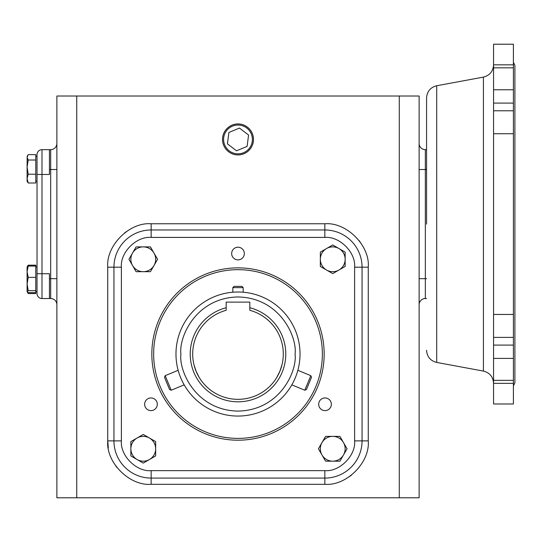 <?xml version="1.0" encoding="UTF-8"?>
<svg xmlns="http://www.w3.org/2000/svg" width="542" height="542" viewBox="0 0 542 542"><rect width="100%" height="100%" fill="white"/><g stroke="black" fill="none" stroke-linecap="round" stroke-linejoin="round"><path stroke-width="0.81" d="M426.568 224.097L426.568 97.946L426.568 224.097M493.559 152.431L493.559 224.097M300.031 354.034A62.032 62.032 0 0 1 237.999 416.06A62.032 62.032 0 0 1 175.974 354.034A62.032 62.032 0 0 1 237.999 292.002A62.032 62.032 0 0 1 300.031 354.034A62.032 62.032 0 0 0 237.999 292.002A62.032 62.032 0 0 0 175.974 354.034M237.999 154.897A15.461 15.461 0 0 0 253.46 139.436A15.461 15.461 0 0 0 237.999 123.976A15.461 15.461 0 0 0 222.538 139.436A15.461 15.461 0 0 0 237.999 154.897M253.493 139.436A15.494 15.494 0 0 1 237.999 154.924A15.494 15.494 0 0 1 222.511 139.436A15.494 15.494 0 0 1 237.999 123.942A15.494 15.494 0 0 1 253.493 139.436M237.999 125.046A14.39 14.39 0 0 1 252.389 139.436A14.39 14.39 0 0 1 237.999 153.826A14.39 14.39 0 0 1 223.609 139.436A14.39 14.39 0 0 1 237.999 125.046M324.163 354.034A86.164 86.164 0 0 1 237.999 440.199A86.164 86.164 0 0 1 151.835 354.034A86.164 86.164 0 0 1 237.999 267.863A86.164 86.164 0 0 1 324.163 354.034M237.999 259.875A6.335 6.335 0 0 1 231.664 253.548A6.335 6.335 0 0 1 237.999 247.213A6.335 6.335 0 0 1 244.334 253.548A6.335 6.335 0 0 1 237.999 259.875M331.358 404.278A6.335 6.335 0 0 1 325.024 410.612A6.335 6.335 0 0 1 318.689 404.278A6.335 6.335 0 0 1 325.024 397.943A6.335 6.335 0 0 1 331.358 404.278M157.309 404.278A6.335 6.335 0 0 1 150.974 410.612A6.335 6.335 0 0 1 144.639 404.278A6.335 6.335 0 0 1 150.974 397.943A6.335 6.335 0 0 1 157.309 404.278M320.336 259.293L320.336 266.454L332.741 273.615L345.146 266.454L345.146 252.132L332.741 244.964L320.336 252.132L320.336 259.293A12.405 12.405 0 0 1 338.946 248.548A12.405 12.405 0 0 1 338.946 270.038A12.405 12.405 0 0 1 320.336 259.293M332.741 436.371L325.579 436.371L321.995 442.57L318.418 448.776L321.995 454.975A12.405 12.405 0 0 1 332.741 436.371A12.405 12.405 0 0 1 343.486 442.57L339.902 436.371L332.741 436.371M343.486 454.975L347.063 448.776L343.486 442.57A12.405 12.405 0 0 1 332.741 461.181L339.902 461.181L343.486 454.975M37.025 156.421L35.786 156.421L37.025 156.421L37.025 157.031L37.025 154.619L37.025 283.195L37.025 273.717L49.43 273.717L49.43 298.527L41.985 298.527A4.959 4.959 0 0 1 37.025 293.568L37.025 291.156L37.025 291.765L35.786 291.765M153.643 354.034A84.362 84.362 0 0 1 237.999 269.672A84.362 84.362 0 0 1 322.361 354.034A84.362 84.362 0 0 1 237.999 438.39A84.362 84.362 0 0 1 153.643 354.034M132.519 265.492A12.405 12.405 0 0 1 132.519 253.087L128.935 259.293L136.096 271.698L150.425 271.698L157.587 259.293L150.425 246.888L136.096 246.888L132.519 253.087A12.405 12.405 0 0 1 154.003 253.087A12.405 12.405 0 0 1 143.257 271.698A12.405 12.405 0 0 1 132.519 265.492M493.559 110.785L513.409 110.785L513.409 44.207L493.559 44.207L493.559 314.455L513.409 314.455L513.409 337.402L493.559 337.402L493.559 403.98L513.409 403.98L513.409 337.402M493.559 314.455L493.559 337.402M513.409 110.785L513.409 133.732L493.559 133.732M279.929 371.162L276.82 377.374L279.428 372.354M279.767 371.568L281.955 364.976L280.248 370.369M196.238 371.568L194.043 364.976L195.75 370.369M196.068 371.162L199.185 377.374L196.577 372.354M283.297 354.034A45.298 45.298 0 0 1 237.999 399.332A45.298 45.298 0 0 1 226.183 310.302L226.183 307.741A47.777 47.777 0 0 0 237.999 401.812A47.777 47.777 0 0 0 249.815 307.741L249.815 310.302A45.298 45.298 0 0 1 283.297 354.034M199.185 377.374L196.678 372.591M196.15 371.365L195.669 370.145M194.849 367.815L194.585 366.941M194.334 366.074L194.043 364.976M281.955 364.976L280.343 370.132M279.848 371.365L279.326 372.571M278.256 374.8L277.829 375.606M277.389 376.399L276.827 377.361M76.727 96.015L56.876 96.015L56.876 497.793L419.129 497.793L419.129 96.015L76.727 96.015L76.727 497.793M399.278 497.793L399.278 96.015M56.876 169.51L50.67 169.51L50.67 149.66A6.206 6.206 0 0 0 56.876 143.454A6.206 6.206 0 0 1 50.67 149.66L41.985 149.66L49.43 149.66L49.43 174.47L41.985 174.47L41.985 298.527A4.959 4.959 0 0 1 37.025 293.568L37.025 283.195M56.876 278.676L50.67 278.676L50.67 298.527A6.206 6.206 0 0 1 56.876 304.733A6.206 6.206 0 0 0 50.67 298.527L49.43 298.527M419.129 143.454A6.206 6.206 0 0 0 425.328 149.66L426.568 149.66L425.328 149.66L425.328 169.51L419.129 169.51M419.129 278.676L425.328 278.676L425.328 298.527A6.206 6.206 0 0 0 419.129 304.733A6.206 6.206 0 0 1 425.328 298.527L426.568 298.527M324.841 223.771L324.841 229.971L151.157 229.971L151.157 223.771L324.841 223.771C346.413 221.902 370.132 245.614 368.262 267.192L368.262 440.876C370.132 462.448 346.419 486.167 324.841 484.297L151.157 484.297C129.585 486.167 105.866 462.448 107.736 440.876L107.736 267.192C105.866 245.614 129.585 221.902 151.157 223.771L151.157 223.771M107.736 267.192L113.942 267.192A37.215 37.215 0 0 1 151.157 229.971A37.215 37.215 0 0 0 113.942 267.192L113.942 440.876L107.736 440.876L108.325 447.977M151.157 484.297L151.157 478.091A37.215 37.215 0 0 1 113.942 440.876A37.215 37.215 0 0 0 151.157 478.091L324.841 478.091L324.861 484.297M368.262 440.876L362.056 440.876A37.215 37.215 0 0 1 324.841 478.091A37.215 37.215 0 0 0 362.056 440.876L362.056 267.192L368.262 267.172M236.508 150.798L247.098 146.408L248.588 135.046L239.489 128.075L228.907 132.465L227.416 143.826L236.508 150.798M324.841 229.971A37.215 37.215 0 0 1 362.056 267.192L354.617 267.192L354.617 440.876C355.945 455.605 339.57 471.98 324.841 470.646L151.157 470.646C136.428 471.98 120.053 455.605 121.388 440.876L121.388 267.192C120.053 252.464 136.428 236.088 151.157 237.416L324.841 237.416L324.841 229.971A37.215 37.215 0 0 1 362.056 267.192M321.995 454.975L325.579 461.181L332.741 461.181A12.405 12.405 0 0 1 321.995 454.975M41.985 149.66A4.959 4.959 0 0 0 37.025 154.619A4.959 4.959 0 0 1 41.985 149.66L41.985 174.47L37.025 174.47L37.025 164.992M27.357 266.61L28.211 265.173L35.786 265.173L35.786 293.547L28.211 293.547L27.717 292.375M35.786 160.019L28.211 160.019L27.1 157.329L28.211 154.639L35.786 154.639L35.786 183.013L28.211 183.013L27.1 178.609L28.211 174.206L35.786 174.206M155.662 448.776L155.662 441.608L143.257 434.447L130.852 441.608L130.852 455.937L143.257 463.098L155.662 455.937L155.662 448.776A12.405 12.405 0 0 1 137.058 459.514A12.405 12.405 0 0 1 137.058 438.031A12.405 12.405 0 0 1 155.662 448.776M35.786 292.639L28.211 292.639L27.1 291.643L28.211 293.547M28.211 174.206L27.1 167.112L27.1 181.231L28.211 183.013M27.168 156.299L27.1 167.112L28.211 160.019M35.786 290.654L28.211 290.654L27.1 284.015L28.211 277.375L35.786 277.375M28.211 277.375L27.1 271.725L28.211 266.081L35.786 266.081M28.211 266.081L27.1 267.07M27.1 291.765L28.211 290.654M27.662 265.973L27.1 266.955L27.1 291.643M513.409 314.455L513.409 133.732M249.815 307.741L249.815 302.118L226.183 302.118L226.183 307.741M310.81 375.667L311.494 377.313L307.992 385.768L306.426 389.542L304.78 390.22L310.81 375.667L297.856 370.301M165.188 375.667L164.504 377.313L168.006 385.768L169.571 389.542L171.218 390.22L165.188 375.667L178.142 370.301M243.168 287.619L232.83 287.619L234.09 286.359L241.908 286.359L243.168 287.619L243.168 292.219M232.83 287.619L232.83 292.219M426.568 350.24C427.028 356.738 430.409 360.803 436.716 362.435L436.716 85.751L483.417 77.099C489.717 75.467 493.105 71.402 493.559 64.904M436.716 362.435L483.417 371.087L483.417 77.099M295.065 354.034C297.362 370.728 280.241 410.321 237.999 411.1C195.764 410.321 178.636 370.728 180.933 354.034C178.636 337.341 195.764 297.741 237.999 296.969C280.241 297.741 297.362 337.341 295.065 354.034M124.633 232.816L130.378 229.063M116.787 467.4L113.034 461.655M351.372 475.246L345.62 478.999M359.217 240.662L362.971 246.414M49.43 278.676L50.67 278.676L50.67 169.51L49.43 169.51M426.568 169.51L425.328 169.51L425.328 278.676L426.568 278.676M151.157 229.971L151.157 237.416M113.942 267.192L121.388 267.192L121.388 440.876L113.942 440.876M151.157 478.091L151.157 470.646M324.841 478.091L324.841 470.646M362.056 440.876L354.617 440.876M324.841 237.416C339.57 236.088 355.945 252.464 354.617 267.192M513.409 380.355L493.559 380.355M513.409 358.418L493.559 358.418M513.409 345.091L493.559 345.091M513.409 103.095L493.559 103.095M513.409 89.769L493.559 89.769M513.409 67.831L493.559 67.831M513.409 62.323L514.9 65.297L514.9 382.889L513.409 385.863M37.025 266.955L35.786 266.955L37.025 266.955M436.716 85.751C430.409 87.384 427.028 91.449 426.568 97.946M37.025 181.231L35.786 181.231M483.417 371.087C489.717 372.72 493.105 376.785 493.559 383.282M27.1 156.421L27.662 155.446M493.559 383.35L513.409 383.35M493.559 64.837L513.409 64.837M304.78 390.22L291.826 384.854M171.218 390.22L184.172 384.854"/></g></svg>
